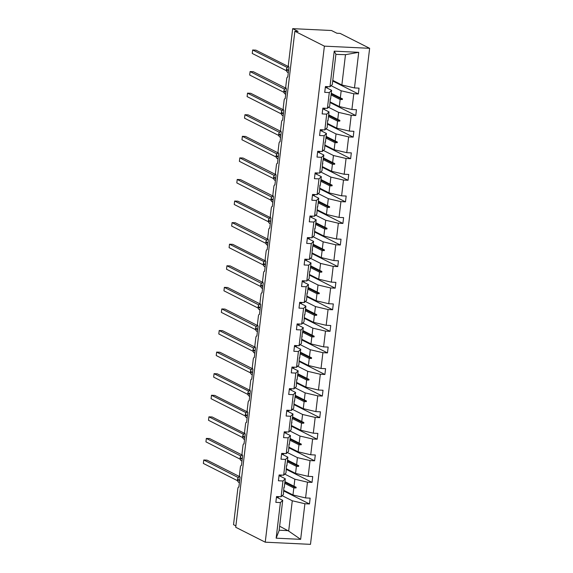 <?xml version="1.0" encoding="UTF-8"?>
<svg xmlns="http://www.w3.org/2000/svg" width="573" height="573" viewBox="0 0 573 573"><rect width="100%" height="100%" fill="white"/><g stroke="black" fill="none" stroke-linecap="round" stroke-linejoin="round"><path stroke-width="0.86" d="M369.635 48.311L340.118 33.399L336.888 33.241L331.473 30.505L292.681 28.65L298.103 31.386L294.866 31.236L235.718 527.267L265.242 542.187L310.487 544.35L369.635 48.311L324.39 46.148L265.242 542.187M235.883 525.878L233.533 524.689L237.824 488.726A2.12 0.845 92.7 0 1 238.74 487.021A2.12 0.845 92.7 0 1 238.884 487.057L240.073 477.101A2.12 0.845 -87.3 0 1 239.507 474.616L240.395 467.145A2.12 0.845 92.7 0 1 241.312 465.441A2.12 0.845 92.7 0 1 241.455 465.477L242.644 455.521A2.12 0.845 -87.3 0 1 242.078 453.035L242.973 445.565A2.12 0.845 92.7 0 1 243.883 443.86A2.12 0.845 92.7 0 1 244.026 443.903L245.215 433.94A2.12 0.845 -87.3 0 1 244.65 431.455L245.545 423.984A2.12 0.845 92.7 0 1 246.454 422.28A2.12 0.845 92.7 0 1 246.605 422.322L247.794 412.359A2.12 0.845 -87.3 0 1 247.228 409.874L248.116 402.411A2.12 0.845 92.7 0 1 249.033 400.706A2.12 0.845 92.7 0 1 249.176 400.742L250.365 390.786A2.12 0.845 -87.3 0 1 249.799 388.301L250.688 380.83A2.12 0.845 92.7 0 1 251.604 379.125A2.12 0.845 92.7 0 1 251.748 379.161L252.937 369.205A2.12 0.845 -87.3 0 1 252.371 366.72L253.266 359.25A2.12 0.845 92.7 0 1 254.176 357.545A2.12 0.845 92.7 0 1 254.319 357.588L255.508 347.625A2.12 0.845 -87.3 0 1 254.942 345.139L255.837 337.669A2.12 0.845 92.7 0 1 256.747 335.964A2.12 0.845 92.7 0 1 256.897 336.007L258.086 326.044A2.12 0.845 -87.3 0 1 257.521 323.559L258.409 316.088A2.12 0.845 92.7 0 1 259.325 314.391A2.12 0.845 92.7 0 1 259.469 314.427L260.658 304.471A2.12 0.845 -87.3 0 1 260.092 301.985L260.98 294.515A2.12 0.845 92.7 0 1 261.897 292.81A2.12 0.845 92.7 0 1 262.04 292.846L263.229 282.89A2.12 0.845 -87.3 0 1 262.663 280.405L263.559 272.934A2.12 0.845 92.7 0 1 264.468 271.23A2.12 0.845 92.7 0 1 264.611 271.273L265.8 261.309A2.12 0.845 -87.3 0 1 265.235 258.824L266.13 251.354A2.12 0.845 92.7 0 1 267.039 249.649A2.12 0.845 92.7 0 1 267.19 249.692L268.379 239.729A2.12 0.845 -87.3 0 1 267.813 237.243L268.701 229.773A2.12 0.845 92.7 0 1 269.618 228.075A2.12 0.845 92.7 0 1 269.761 228.111L270.95 218.155A2.12 0.845 -87.3 0 1 270.384 215.67L271.273 208.2A2.12 0.845 92.7 0 1 272.189 206.495A2.12 0.845 92.7 0 1 272.333 206.531L273.522 196.575A2.12 0.845 -87.3 0 1 272.956 194.089L273.851 186.619A2.12 0.845 92.7 0 1 274.761 184.914A2.12 0.845 92.7 0 1 274.904 184.957L276.093 174.994A2.12 0.845 -87.3 0 1 275.527 172.509L276.422 165.038A2.12 0.845 92.7 0 1 277.332 163.334A2.12 0.845 92.7 0 1 277.482 163.377L278.671 153.414A2.12 0.845 -87.3 0 1 278.106 150.928L278.994 143.458A2.12 0.845 92.7 0 1 279.911 141.753A2.12 0.845 92.7 0 1 280.054 141.796L281.243 131.84A2.12 0.845 -87.3 0 1 280.677 129.355L281.565 121.884A2.12 0.845 92.7 0 1 282.482 120.18A2.12 0.845 92.7 0 1 282.625 120.215L283.814 110.26A2.12 0.845 -87.3 0 1 283.248 107.774L284.136 100.304A2.12 0.845 92.7 0 1 285.053 98.599A2.12 0.845 92.7 0 1 285.196 98.642L286.385 88.679A2.12 0.845 -87.3 0 1 285.82 86.194L286.715 78.723A2.12 0.845 92.7 0 1 287.625 77.018A2.12 0.845 92.7 0 1 287.775 77.061L288.964 67.098A2.12 0.845 -87.3 0 1 288.398 64.613L292.681 28.65M331.087 85.685L341.171 90.785L340.333 97.818L331.258 93.234M332.72 81.008L358.347 93.958L353.785 93.743L341.171 90.785M329.976 86.759L334.224 51.155L335.914 54.22L332.297 84.518L329.976 86.759L325.421 86.544L324.726 92.353L329.289 92.568L327.405 108.34L329.726 106.098L330.227 98.893M325.93 87.461L331.609 90.326L329.289 92.568M328.515 107.266L338.6 112.365L337.762 119.399L328.687 114.815M330.148 102.588L355.769 115.538L351.213 115.316L338.6 112.365M327.405 108.34L322.85 108.118L322.155 113.927L326.71 114.149L324.834 129.921L327.154 127.672L327.656 120.466M323.358 109.035L329.031 111.907L326.71 114.149M325.944 128.846L336.029 133.939L335.191 140.979L326.116 136.388M327.57 124.169L353.197 137.119L348.642 136.897L336.029 133.939M324.834 129.921L320.278 129.699L319.584 135.507L324.139 135.729L322.262 151.494L324.583 149.252L325.084 142.047M320.787 130.615L326.46 133.48L324.139 135.729M323.373 150.427L333.457 155.519L332.619 162.553L323.544 157.969M324.998 145.743L350.626 158.692L346.071 158.477L333.457 155.519M322.262 151.494L317.7 151.279L317.012 157.088L321.568 157.303L319.684 173.075L322.005 170.833L322.513 163.627M318.216 152.196L323.888 155.061L321.568 157.303M320.794 172L330.879 177.1L330.041 184.134L320.966 179.55M322.427 167.323L348.055 180.273L343.492 180.058L330.879 177.1M319.684 173.075L315.129 172.86L314.434 178.669L318.996 178.883L317.113 194.655L319.433 192.413L319.935 185.208M315.637 173.777L321.317 176.642L318.996 178.883M318.223 193.581L328.308 198.681L327.47 205.714L318.395 201.13M319.856 188.904L345.476 201.854L340.921 201.632L328.308 198.681M317.113 194.655L312.557 194.433L311.862 200.249L316.418 200.464L314.541 216.236L316.862 213.987L317.363 206.781M313.066 195.35L318.738 198.222L316.418 200.464M315.651 215.161L325.736 220.254L324.898 227.295L315.823 222.704M317.277 210.484L342.905 223.434L338.349 223.212L325.736 220.254M314.541 216.236L309.986 216.014L309.291 221.823L313.846 222.045L311.97 237.809L314.291 235.567L314.792 228.362M310.494 216.931L316.167 219.803L313.846 222.045M313.08 236.742L323.165 241.835L322.327 248.868L313.252 244.284M314.706 232.065L340.333 245.008L335.778 244.793L323.165 241.835M311.97 237.809L307.407 237.594L306.72 243.403L311.275 243.618L309.391 259.39L311.712 257.148L312.221 249.943M307.923 238.511L313.596 241.376L311.275 243.618M310.502 258.316L320.586 263.415L319.748 270.449L310.673 265.865M312.135 253.638L337.762 266.588L333.2 266.373L320.586 263.415M309.391 259.39L304.836 259.175L304.141 264.984L308.704 265.199L306.82 280.971L309.141 278.729L309.642 271.523M305.345 260.092L311.024 262.957L308.704 265.199M307.93 279.896L318.015 284.996L317.177 292.029L308.102 287.445M309.563 275.219L335.184 288.169L330.628 287.954L318.015 284.996M306.82 280.971L302.265 280.749L301.57 286.564L306.125 286.779L304.249 302.551L306.569 300.302L307.071 293.104M302.773 281.665L308.446 284.537L306.125 286.779M305.359 301.477L315.444 306.569L314.606 313.61L305.531 309.019M306.985 296.8L332.612 309.749L328.057 309.527L315.444 306.569M304.249 302.551L299.693 302.329L298.999 308.138L303.554 308.36L301.677 324.125L303.998 321.883L304.499 314.677M300.202 303.246L305.875 306.118L303.554 308.36M302.788 323.057L312.872 328.15L312.034 335.184L302.959 330.6M304.413 318.38L330.041 331.323L325.485 331.108L312.872 328.15M301.677 324.125L297.115 323.91L296.427 329.719L300.983 329.933L299.099 345.705L301.419 343.463L301.928 336.258M297.631 324.827L303.303 327.692L300.983 329.933M300.209 344.631L310.294 349.731L309.456 356.764L300.381 352.18M301.842 339.954L327.47 352.904L322.907 352.689L310.294 349.731M299.099 345.705L294.543 345.49L293.849 351.299L298.411 351.514L296.528 367.286L298.848 365.044L299.35 357.839M295.052 346.407L300.732 349.272L298.411 351.514M297.638 366.211L307.722 371.311L306.884 378.345L297.81 373.761M299.271 361.534L324.891 374.484L320.336 374.269L307.722 371.311M296.528 367.286L291.972 367.064L291.277 372.88L295.833 373.095L293.956 388.866L296.277 386.617L296.778 379.419M292.481 367.981L298.153 370.853L295.833 373.095M295.066 387.792L305.151 392.885L304.313 399.925L295.238 395.334M296.692 383.115L322.32 396.065L317.764 395.843L305.151 392.885M293.956 388.866L289.401 388.644L288.706 394.453L293.261 394.675L291.385 410.44L293.705 408.198L294.207 400.993M289.909 389.561L295.582 392.433L293.261 394.675M292.495 409.373L302.58 414.465L301.742 421.499L292.667 416.915M294.121 404.696L319.748 417.638L315.193 417.423L302.58 414.465M291.385 410.44L286.822 410.225L286.135 416.034L290.69 416.256L288.806 432.021L291.127 429.779L291.636 422.573M287.338 411.142L293.011 414.007L290.69 416.256M289.917 430.946L300.001 436.046L299.163 443.079L290.088 438.495M291.55 426.269L317.177 439.219L312.614 439.004L300.001 436.046M288.806 432.021L284.251 431.806L283.556 437.614L288.119 437.829L286.235 453.601L288.556 451.359L289.064 444.154M284.76 432.722L290.439 435.587L288.119 437.829M287.345 452.527L297.43 457.626L296.592 464.66L287.517 460.076M288.978 447.85L314.598 460.799L310.043 460.585L297.43 457.626M286.235 453.601L281.68 453.379L280.985 459.195L285.54 459.41L283.664 475.182L285.984 472.933L286.486 465.734M282.188 454.296L287.861 457.168L285.54 459.41M284.774 474.107L294.859 479.2L294.021 486.241L284.946 481.649M286.4 469.43L312.027 482.38L307.472 482.158L294.859 479.2M283.664 475.182L279.108 474.96L278.414 480.768L282.969 480.991L281.092 496.755L276.53 496.54L275.842 502.349L280.398 502.571L276.15 538.176L279.108 530.619L282.718 500.322L280.398 502.571M279.617 475.877L285.29 478.749L282.969 480.991M282.203 495.688L292.287 500.781L288.67 531.078L300.653 539.343L276.15 538.176M283.828 491.011L309.456 503.961L304.9 503.739L292.287 500.781M282.718 500.322L277.046 497.457M334.224 51.155L358.727 52.322L354.479 87.934L359.035 88.149L358.347 93.958M354.479 87.934L341.866 84.976L332.791 80.385M353.785 93.743L351.908 109.507L356.463 109.73L355.769 115.538M351.908 109.507L339.295 106.549L330.22 101.965M351.213 115.316L349.337 131.088L353.892 131.31L353.197 137.119M349.337 131.088L336.723 128.13L327.649 123.546M348.642 136.897L346.758 152.669L351.321 152.884L350.626 158.692M346.758 152.669L334.145 149.711L325.07 145.127M346.071 158.477L344.187 174.249L348.742 174.464L348.055 180.273M344.187 174.249L331.574 171.291L322.499 166.7M343.492 180.058L341.615 195.823L346.171 196.045L345.476 201.854M341.615 195.823L329.002 192.865L319.927 188.281M340.921 201.632L339.044 217.403L343.599 217.625L342.905 223.434M339.044 217.403L326.431 214.445L317.356 209.861M338.349 223.212L336.466 238.984L341.028 239.199L340.333 245.008M336.466 238.984L323.852 236.026L314.778 231.442M335.778 244.793L333.894 260.565L338.45 260.779L337.762 266.588M333.894 260.565L321.281 257.606L312.206 253.022M333.2 266.373L331.323 282.138L335.878 282.36L335.184 288.169M331.323 282.138L318.71 279.187L309.635 274.596M330.628 287.954L328.752 303.719L333.307 303.941L332.612 309.749M328.752 303.719L316.138 300.761L307.064 296.177M328.057 309.527L326.173 325.299L330.736 325.514L330.041 331.323M326.173 325.299L313.56 322.341L304.485 317.757M325.485 331.108L323.602 346.88L328.157 347.095L327.47 352.904M323.602 346.88L310.989 343.922L301.914 339.338M322.907 352.689L321.03 368.453L325.586 368.675L324.891 374.484M321.03 368.453L308.417 365.502L299.342 360.911M320.336 374.269L318.459 390.034L323.014 390.256L322.32 396.065M318.459 390.034L305.846 387.076L296.771 382.492M317.764 395.843L315.881 411.615L320.443 411.829L319.748 417.638M315.881 411.615L303.267 408.656L294.193 404.072M315.193 417.423L313.309 433.195L317.865 433.41L317.177 439.219M313.309 433.195L300.696 430.237L291.621 425.653M312.614 439.004L310.738 454.769L315.293 454.991L314.598 460.799M310.738 454.769L298.125 451.818L289.05 447.227M310.043 460.585L308.167 476.349L312.722 476.571L312.027 482.38M308.167 476.349L295.553 473.391L286.479 468.807M307.472 482.158L305.588 497.93L310.151 498.145L309.456 503.961M304.9 503.739L300.653 539.343M331.058 94.932L340.133 99.516L339.295 106.549M331.609 90.326L330.564 99.057M340.133 99.516L342.375 99.523L342.461 98.835L340.333 97.818M328.487 116.512L337.561 121.096L336.723 128.13M329.031 111.907L327.992 120.638M337.561 121.096L339.803 121.104L339.889 120.416L337.762 119.399M325.915 138.086L334.99 142.677L334.145 149.711M326.46 133.48L325.421 142.219M334.99 142.677L337.232 142.684L337.311 141.989L335.191 140.979M323.337 159.666L332.412 164.25L331.574 171.291M323.888 155.061L322.585 162.99L322.85 163.799M332.412 164.25L334.661 164.265L334.739 163.57L332.619 162.553M320.765 181.247L329.84 185.831L329.002 192.865M321.317 176.642L320.271 185.373M329.84 185.831L332.082 185.838L332.168 185.151L330.041 184.134M318.194 202.828L327.269 207.412L326.431 214.445M318.738 198.222L317.7 206.953M327.269 207.412L329.511 207.419L329.597 206.731L327.47 205.714M315.623 224.408L324.698 228.992L323.852 236.026M316.167 219.803L315.129 228.534M324.698 228.992L326.939 228.999L327.018 228.305L324.898 227.295M313.044 245.982L322.119 250.573L321.281 257.606M313.596 241.376L312.292 249.305L312.557 250.115M322.119 250.573L324.368 250.58L324.447 249.885L322.327 248.868M310.473 267.562L319.548 272.146L318.71 279.187M311.024 262.957L309.979 271.688M319.548 272.146L321.79 272.154L321.876 271.466L319.748 270.449M307.902 289.143L316.976 293.727L316.138 300.761M308.446 284.537L307.407 293.269M316.976 293.727L319.218 293.734L319.304 293.047L317.177 292.029M305.33 310.724L314.405 315.308L313.56 322.341M305.875 306.118L304.836 314.849M314.405 315.308L316.647 315.315L316.726 314.62L314.606 313.61M302.752 332.297L311.827 336.888L310.989 343.922M303.303 327.692L302 335.62L302.265 336.43M311.827 336.888L314.076 336.895L314.154 336.201L312.034 335.184M300.18 353.878L309.255 358.462L308.417 365.502M300.732 349.272L299.686 358.003M309.255 358.462L311.497 358.476L311.583 357.781L309.456 356.764M297.609 375.458L306.684 380.042L305.846 387.076M298.153 370.853L297.115 379.584M306.684 380.042L308.926 380.049L309.012 379.362L306.884 378.345M295.038 397.039L304.113 401.623L303.267 408.656M295.582 392.433L294.543 401.164M304.113 401.623L306.354 401.63L306.433 400.935L304.313 399.925M292.459 418.612L301.534 423.203L300.696 430.237M293.011 414.007L291.707 421.936L291.972 422.745M301.534 423.203L303.783 423.211L303.862 422.516L301.742 421.499M289.888 440.193L298.963 444.777L298.125 451.818M290.439 435.587L289.394 444.319M298.963 444.777L301.205 444.791L301.291 444.096L299.163 443.079M287.317 461.774L296.391 466.358L295.553 473.391M287.861 457.168L286.822 465.899M296.391 466.358L298.633 466.365L298.719 465.677L296.592 464.66M284.745 483.354L293.82 487.938L292.975 494.972L283.9 490.388M283.914 487.308L283.413 494.513L281.092 496.755M285.29 478.749L284.251 487.48M293.82 487.938L296.062 487.945L296.141 487.258L294.021 486.241M305.588 497.93L292.975 494.972M279.631 526.215L288.67 531.078M358.727 52.322L345.483 54.679L341.866 84.976M345.483 54.679L335.893 54.378M324.39 46.148L294.866 31.236M279.151 530.218L288.434 530.662M284.867 482.287L296.062 487.945M287.438 460.713L298.633 466.365M290.017 439.133L301.205 444.791M292.588 417.552L303.783 423.211M295.159 395.972L306.354 401.63M297.731 374.398L308.926 380.049M300.309 352.818L311.497 358.476M302.881 331.237L314.076 336.895M305.452 309.656L316.647 315.315M308.023 288.083L319.218 293.734M310.602 266.502L321.79 272.154M313.173 244.922L324.368 250.58M315.744 223.341L326.939 228.999M318.316 201.768L329.511 207.419M320.894 180.187L332.082 185.838M323.466 158.606L334.661 164.265M326.037 137.026L337.232 142.684M328.608 115.452L339.803 121.104M331.187 93.872L342.375 99.523M239.213 476.858L238.483 477.23M238.203 477.56L203.773 459.983L207.003 460.14L239.514 476.564M203.773 459.983L203.365 463.442L237.566 480.726M278.901 496.655L278.901 496.698A11.288 1.819 -173.2 0 1 276.609 497.507L276.723 496.547M241.785 455.284L241.004 455.707L240.18 457.555M240.775 455.979L206.344 438.409L209.582 438.56L242.085 454.983M206.344 438.409L205.936 441.862L240.137 459.152M281.479 475.074L281.472 475.124A11.288 1.819 -173.2 0 1 279.18 475.927L279.295 474.974M244.356 433.704L243.632 434.076M243.36 434.234L208.923 416.829L212.153 416.979L244.657 433.41M208.923 416.829L208.508 420.288L242.716 437.571M284.05 453.494L284.043 453.544A11.288 1.819 -173.2 0 1 281.758 454.346L281.873 453.393M246.927 412.123L246.154 412.553L245.323 414.394M245.939 412.653L211.494 395.248L214.725 395.406L247.228 411.829M211.494 395.248L211.079 398.708L245.287 415.991M286.622 431.92L286.615 431.963A11.288 1.819 -173.2 0 1 284.33 432.773L284.444 431.813M249.506 390.542L248.725 390.972L247.901 392.813M248.51 391.073L214.066 373.668L217.296 373.825L249.807 390.249M214.066 373.668L213.657 377.127L247.858 394.41M289.193 410.34L289.193 410.383A11.288 1.819 -173.2 0 1 286.901 411.192L287.016 410.232M252.077 368.969L251.296 369.392L250.473 371.232M251.067 369.664L216.637 352.094L219.874 352.245L252.378 368.668M216.637 352.094L216.229 355.547L250.43 372.837M291.772 388.759L291.764 388.809A11.288 1.819 -173.2 0 1 289.472 389.611L289.587 388.652M254.648 347.388L253.868 347.818L253.044 349.659M253.638 348.083L219.215 330.514L222.446 330.664L254.949 347.095M219.215 330.514L218.8 333.973L253.008 351.256M294.343 367.178L294.336 367.229A11.288 1.819 -173.2 0 1 292.051 368.031L292.166 367.078M257.22 325.808L256.446 326.238L255.615 328.078M256.217 326.51L221.787 308.933L225.017 309.091L257.521 325.514M221.787 308.933L221.371 312.392L255.579 329.676M296.914 345.605L296.907 345.648A11.288 1.819 -173.2 0 1 294.622 346.457L294.737 345.498M259.798 304.227L259.017 304.657L258.194 306.498M258.788 304.929L224.358 287.352L227.588 287.51L260.099 303.934M224.358 287.352L223.95 290.812L258.151 308.095M299.486 324.024L299.486 324.067A11.288 1.819 -173.2 0 1 297.194 324.877L297.308 323.917M262.37 282.654L262.814 282.303M261.36 283.349L226.929 265.779L230.167 265.929L262.67 282.353M226.929 265.779L226.521 269.231L260.722 286.521M302.064 302.444L302.057 302.487A11.288 1.819 -173.2 0 1 299.765 303.296L299.88 302.336M264.941 261.073L264.16 261.503L263.336 263.344M263.945 261.603L229.508 244.198L232.738 244.349L265.242 260.779M229.508 244.198L229.093 247.658L263.301 264.941M304.635 280.863L304.628 280.913A11.288 1.819 -173.2 0 1 302.343 281.715L302.458 280.763M267.512 239.493L266.739 239.922L265.908 241.763M266.509 240.194L232.079 222.618L235.31 222.775L267.813 239.199M232.079 222.618L231.664 226.077L265.872 243.36M307.207 259.283L307.2 259.333A11.288 1.819 -173.2 0 1 304.915 260.142L305.029 259.182M270.091 217.912L269.31 218.342L268.486 220.182M269.095 218.442L234.651 201.037L237.881 201.195L270.392 217.618M234.651 201.037L234.242 204.497L268.443 221.78M309.778 237.709L309.778 237.752A11.288 1.819 -173.2 0 1 307.486 238.561L307.601 237.602M272.662 196.338L271.881 196.761L271.058 198.602M271.652 197.033L237.222 179.464L240.459 179.614L272.963 196.038M237.222 179.464L236.814 182.916L271.015 200.206M312.357 216.128L312.349 216.171A11.288 1.819 -173.2 0 1 310.057 216.981L310.172 216.021M275.233 174.758L274.453 175.188L273.629 177.028M274.223 175.453L239.801 157.883L243.031 158.033L275.534 174.464M239.801 157.883L239.385 161.342L273.593 178.626M314.928 194.548L314.921 194.598A11.288 1.819 -173.2 0 1 312.636 195.4L312.751 194.448M277.805 153.177L277.031 153.607L276.2 155.448M276.802 153.879L242.372 136.302L245.602 136.46L278.106 152.884M242.372 136.302L241.956 139.762L276.165 157.045M317.499 172.967L317.492 173.017A11.288 1.819 -173.2 0 1 315.207 173.827L315.322 172.867M280.383 131.597L279.603 132.026L278.779 133.867M279.373 132.299L244.943 114.722L248.173 114.879L280.684 131.303M244.943 114.722L244.535 118.181L278.736 135.464M320.071 151.394L320.071 151.437A11.288 1.819 -173.2 0 1 317.779 152.246L317.893 151.286M282.955 110.023L282.174 110.446L281.35 112.287M281.959 110.546L247.515 93.148L250.752 93.299L283.255 109.722M247.515 93.148L247.106 96.601L281.307 113.891M322.649 129.813L322.642 129.856A11.288 1.819 -173.2 0 1 320.35 130.665L320.465 129.706M285.526 88.443L284.745 88.872L283.921 90.713M284.516 89.137L250.093 71.568L253.323 71.718L285.827 88.149M250.093 71.568L249.678 75.027L283.886 92.31M325.22 108.233L325.213 108.283A11.288 1.819 -173.2 0 1 322.928 109.085L323.043 108.132M288.097 66.862L287.324 67.292L286.493 69.132M287.109 67.392L252.664 49.987L255.895 50.145L288.398 66.568M252.664 49.987L252.249 53.447L286.457 70.73M327.792 86.652L327.785 86.702A11.288 1.819 -173.2 0 1 325.5 87.504L325.614 86.552M239.672 476.543A3.037 2.743 116.8 0 0 237.594 479.221L237.609 479.128M239.693 480.281L237.594 479.221L237.544 479.637A3.037 2.743 116.8 0 0 238.955 482.48L239.399 482.702M237.559 479.544L239.643 480.697M242.243 454.962A3.037 2.743 116.8 0 0 240.166 457.641L240.116 458.056A3.037 2.743 116.8 0 0 241.527 460.9L241.978 461.122M242.264 458.701L240.166 457.641L240.116 458.056L242.214 459.116M240.13 457.963L240.581 460.09L241.527 460.9M244.814 433.389A3.037 2.743 116.8 0 0 242.744 436.067L242.751 435.974M244.836 437.12L242.744 436.067L242.694 436.476A3.037 2.743 116.8 0 0 244.105 439.319L244.549 439.548M242.701 436.39L244.786 437.536M247.393 411.808A3.037 2.743 116.8 0 0 245.316 414.487L245.265 414.902A3.037 2.743 116.8 0 0 246.677 417.738L247.121 417.968M247.414 415.547L245.316 414.487L245.265 414.902L247.364 415.962M245.273 414.809L245.731 416.936L246.677 417.738M249.964 390.227A3.037 2.743 116.8 0 0 247.887 392.906L247.837 393.322A3.037 2.743 116.8 0 0 249.248 396.165L249.692 396.387M249.986 393.966L247.887 392.906L247.837 393.322L249.935 394.382M247.851 393.228L248.302 395.356L249.248 396.165M252.535 368.647A3.037 2.743 116.8 0 0 250.458 371.325L250.408 371.741A3.037 2.743 116.8 0 0 251.819 374.584L252.27 374.806M252.557 372.386L250.458 371.325L250.408 371.741L252.507 372.801M250.422 371.648L250.874 373.775L251.819 374.584M255.107 347.073A3.037 2.743 116.8 0 0 253.037 349.745L252.987 350.16A3.037 2.743 116.8 0 0 254.398 353.004L254.842 353.233M255.128 350.805L253.037 349.745L252.987 350.16L255.078 351.22M252.994 350.074L253.445 352.194L254.398 353.004M257.685 325.493A3.037 2.743 116.8 0 0 255.608 328.171L255.558 328.587A3.037 2.743 116.8 0 0 256.969 331.423L257.413 331.652M257.707 329.231L255.608 328.171L255.558 328.587L257.657 329.647M255.565 328.494L256.024 330.614L256.969 331.423M260.257 303.912A3.037 2.743 116.8 0 0 258.179 306.591L258.129 307.006A3.037 2.743 116.8 0 0 259.54 309.85L259.984 310.072M260.278 307.651L258.179 306.591L258.129 307.006L260.228 308.066M258.144 306.913L258.595 309.04L259.54 309.85M262.828 282.331A3.037 2.743 116.8 0 0 260.751 285.01L260.765 284.917M262.849 286.07L260.751 285.01L260.701 285.426A3.037 2.743 116.8 0 0 262.112 288.269L262.563 288.491M260.715 285.333L262.799 286.486M265.399 260.758A3.037 2.743 116.8 0 0 263.322 263.43L263.279 263.845A3.037 2.743 116.8 0 0 264.69 266.689L265.134 266.918M265.421 264.49L263.322 263.43L263.279 263.845L265.371 264.905M263.286 263.759L263.745 265.879L264.69 266.689M267.978 239.177A3.037 2.743 116.8 0 0 265.901 241.856L265.851 242.272A3.037 2.743 116.8 0 0 267.262 245.108L267.706 245.337M267.999 242.916L265.901 241.856L265.851 242.272L267.949 243.332M265.858 242.178L266.316 244.299L267.262 245.108M270.549 217.597A3.037 2.743 116.8 0 0 268.472 220.276L268.422 220.691A3.037 2.743 116.8 0 0 269.833 223.534L270.277 223.756M270.571 221.336L268.472 220.276L268.422 220.691L270.52 221.751M268.436 220.598L268.887 222.725L269.833 223.534M271.946 196.697L273.106 195.987A3.037 2.743 116.8 0 0 271.043 198.695L270.993 199.11A3.037 2.743 116.8 0 0 272.404 201.954L272.855 202.176M273.142 199.755L271.043 198.695L270.993 199.11L273.092 200.17M271.008 199.017L271.459 201.144L272.404 201.954M275.692 174.443A3.037 2.743 116.8 0 0 273.615 177.114L273.572 177.53A3.037 2.743 116.8 0 0 274.983 180.373L275.427 180.602M275.713 178.174L273.615 177.114L273.572 177.53L275.663 178.59M273.579 177.444L274.03 179.564L274.983 180.373M278.27 152.862A3.037 2.743 116.8 0 0 276.193 155.541L276.143 155.956A3.037 2.743 116.8 0 0 277.554 158.793L277.998 159.022M278.292 156.601L276.193 155.541L276.143 155.956L278.242 157.016M276.15 155.863L276.609 157.983L277.554 158.793M280.842 131.281A3.037 2.743 116.8 0 0 278.764 133.96L278.714 134.376A3.037 2.743 116.8 0 0 280.125 137.219L280.569 137.441M280.863 135.02L278.764 133.96L278.714 134.376L280.813 135.436M278.729 134.283L279.18 136.41L280.125 137.219M283.413 109.701A3.037 2.743 116.8 0 0 281.336 112.38L281.286 112.795A3.037 2.743 116.8 0 0 282.697 115.639L283.148 115.861M283.434 113.44L281.336 112.38L281.286 112.795L283.384 113.855M281.3 112.702L281.751 114.829L282.697 115.639M285.984 88.127A3.037 2.743 116.8 0 0 283.907 90.799L283.864 91.214A3.037 2.743 116.8 0 0 285.275 94.058L285.719 94.287M286.006 91.859L283.907 90.799L283.864 91.214L285.956 92.274M283.871 91.128L284.323 93.249L285.275 94.058M288.563 66.547A3.037 2.743 116.8 0 0 286.486 69.226L286.436 69.641A3.037 2.743 116.8 0 0 287.847 72.477L288.291 72.707M288.584 70.286L286.486 69.226L286.436 69.641L288.534 70.701M286.443 69.548L286.901 71.668L287.847 72.477M239.657 476.514L238.497 477.216M238.432 477.288L237.494 479.587L238.01 481.671L238.955 482.48M242.229 454.933L241.004 455.714M244.807 433.353L243.647 434.062M243.582 434.133L242.637 436.425L243.153 438.51L244.105 439.319M247.378 411.772L246.154 412.553M249.95 390.199L248.789 390.901M252.521 368.618L251.296 369.399M255.1 347.037L253.939 347.747M257.671 325.457L256.511 326.166M260.242 303.883L259.017 304.664M261.596 283.083L260.651 285.375L261.166 287.46L262.112 288.269M265.392 260.722L264.16 261.503M267.963 239.142L266.803 239.851M270.535 217.568L269.374 218.27M275.685 174.407L274.524 175.116M278.256 152.826L277.096 153.535M280.827 131.253L279.603 132.026M283.399 109.672L282.174 110.453M285.977 88.092L284.745 88.872M288.548 66.511L287.388 67.22"/></g></svg>
